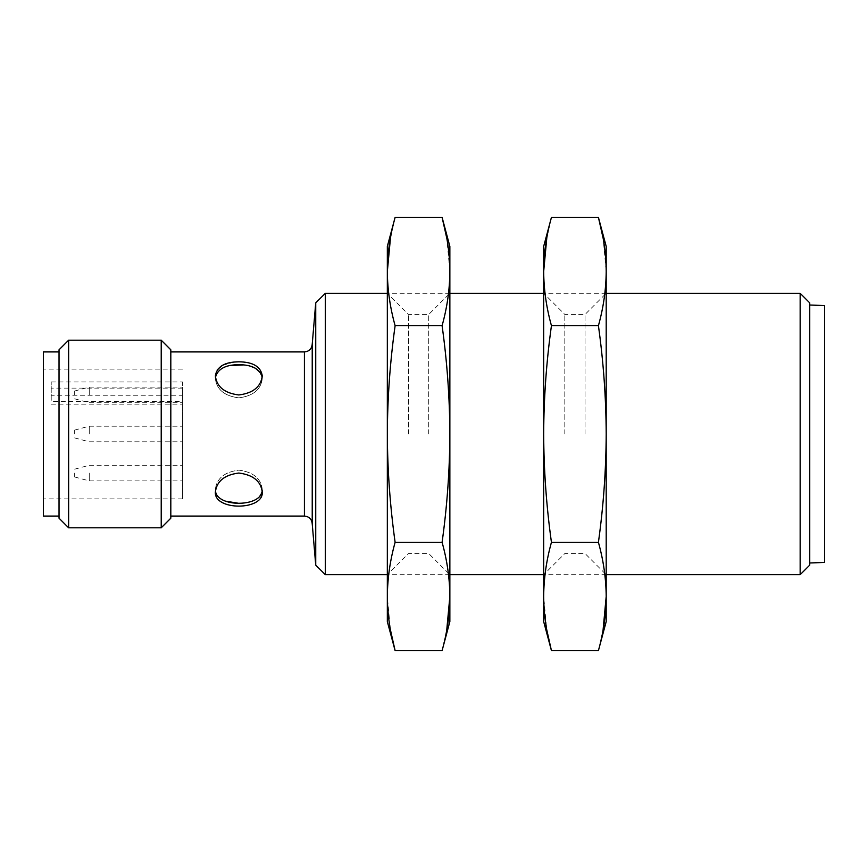 <?xml version="1.0" encoding="UTF-8"?>
<svg xmlns="http://www.w3.org/2000/svg" width="868" height="868" viewBox="0 0 868 868"><rect width="100%" height="100%" fill="white"/><g stroke="black" fill="none" stroke-linecap="round" stroke-linejoin="round"><path stroke-width="0.65" stroke-dasharray="4.34 3.25" d="M238.819 361.804C253.076 361.967 260.888 366.687 262.266 375.963C260.877 386.835 253.065 393.171 238.83 394.962C224.573 393.171 216.75 386.835 215.373 375.963L217.282 369.779M222.284 365.406L234.241 362.021M229.814 365.58C220.667 367.479 215.85 371.862 215.373 378.73C216.75 389.645 224.573 396.014 238.808 397.859C253.065 396.025 260.877 389.645 262.266 378.73L260.433 372.665M250.711 366.318L243.485 364.918M262.266 378.73L262.266 375.963L262.266 378.73C260.877 389.645 253.065 396.014 238.83 397.859C224.573 396.025 216.75 389.645 215.373 378.73L215.373 375.963L215.373 378.73M238.646 503.31C252.979 503.245 260.856 498.568 262.266 489.27C260.888 478.366 253.076 471.986 238.819 470.141C224.562 471.997 216.74 478.366 215.373 489.27C215.6 494.771 218.855 498.709 225.159 501.086M51.212 381.974L182.54 381.974L182.54 404.141L182.54 401.385L51.212 401.385L51.212 381.974L51.212 395.244L182.54 395.244L182.54 498.883L182.54 381.974M215.373 489.27L215.373 492.037L215.373 489.27C216.74 478.366 224.562 471.986 238.819 470.141C253.076 471.997 260.888 478.366 262.266 489.27L262.266 492.037C263.72 510.818 213.919 510.807 215.373 492.037C216.74 481.176 224.562 474.839 238.819 473.038C253.076 474.839 260.888 481.176 262.266 492.037L262.266 489.27M170.812 518.207L170.812 349.793M43.4 516.08L43.4 351.92M59.035 518.207L59.035 349.793M182.54 394.918L182.54 387.095L182.54 394.918M182.54 434L182.54 426.188L182.54 434M182.54 473.082L182.54 480.905L182.54 473.082M182.54 395.244L182.54 401.385M68.626 527.798L68.626 340.202M161.22 527.798L161.22 340.202M312.23 523.892L312.23 344.108M315.735 565.111L315.735 302.889M325.326 574.703L325.326 293.297M800.155 574.703L800.155 293.297M809.746 565.111L809.746 302.889M809.746 434L809.746 305.026L809.746 434M824.6 562.442L824.6 305.558M74.67 394.918L74.67 391.012L74.67 394.918M89.252 394.918L89.252 387.095L89.252 394.918M74.67 434L74.67 430.094L74.67 434M89.252 434L89.252 426.188L89.252 434M74.67 473.082L74.67 476.988L74.67 473.082M89.252 473.082L89.252 480.905L89.252 473.082M51.212 395.244L51.212 401.385M449.863 621.596L449.863 246.403M428.716 434L428.716 314.455L428.716 434M408.492 434L408.492 314.455L408.492 434M387.334 621.596L387.334 246.403M442.094 650.62L446.749 630.038M449.863 596.468C449.722 578.413 447.129 560.359 442.094 542.316L395.114 542.316C390.079 560.359 387.486 578.413 387.334 596.468L390.383 629.647M395.114 542.316C390.079 506.196 387.486 470.098 387.334 434C387.486 397.826 390.079 361.717 395.114 325.684C390.079 307.641 387.486 289.586 387.334 271.532M442.094 542.316C447.129 506.196 449.722 470.098 449.863 434C449.711 397.826 447.118 361.717 442.094 325.684C447.129 307.641 449.722 289.586 449.863 271.532L446.814 238.353M442.094 325.684L395.114 325.684M395.114 217.38L390.459 237.962M606.2 621.596L606.2 246.403M585.054 434L585.054 314.455L585.054 434M564.818 434L564.818 314.455L564.818 434M543.672 621.596L543.672 246.403M598.421 650.62L603.076 630.038M606.2 596.468C606.048 578.413 603.455 560.359 598.421 542.316L551.44 542.316C546.406 560.359 543.824 578.413 543.672 596.468L546.721 629.647M551.44 542.316C546.406 506.196 543.824 470.098 543.672 434C543.824 397.826 546.417 361.717 551.44 325.684C546.406 307.641 543.813 289.586 543.672 271.532M598.421 542.316C603.455 506.196 606.048 470.098 606.2 434C606.048 397.826 603.455 361.717 598.421 325.684C603.455 307.641 606.048 289.586 606.2 271.532L603.151 238.353M598.421 325.684L551.44 325.684M551.44 217.38L546.786 237.962M182.54 388.126L51.212 388.126M304.418 516.08L304.418 351.92M182.54 369.117L43.4 369.117M182.54 498.883L43.4 498.883M606.2 293.297L543.672 293.297L564.818 314.455L585.054 314.455L606.2 293.297M449.863 293.297L387.334 293.297L408.492 314.455L428.716 314.455L449.863 293.297M606.2 574.703L543.672 574.703L564.818 553.545L585.054 553.545L606.2 574.703M449.863 574.703L387.334 574.703L408.492 553.545L428.716 553.545L449.863 574.703M74.67 398.824L89.252 402.73L182.54 402.73M74.67 391.012L89.252 387.095L182.54 387.095M74.67 437.906L89.252 441.812L182.54 441.812L89.252 441.812L74.67 437.906M74.67 430.094L89.252 426.188L182.54 426.188L89.252 426.188L74.67 430.094M74.67 476.988L89.252 480.905L182.54 480.905M74.67 469.176L89.252 465.27L182.54 465.27M51.212 404.141L182.54 404.141"/><path stroke-width="1.3" d="M217.282 369.779L222.284 365.406M234.241 362.021L238.819 361.804C224.562 361.967 216.74 366.687 215.373 375.963C216.75 386.835 224.573 393.171 238.808 394.962C253.065 393.171 260.877 386.835 262.266 375.963C260.888 366.687 253.076 361.967 238.819 361.804M243.485 364.918L229.814 365.58M260.433 372.665L255.442 368.282M255.051 368.075L250.711 366.318M215.448 377.363C217.673 368.976 225.463 364.755 238.819 364.69C252.002 364.755 259.782 368.889 262.147 377.092M225.159 501.086L238.646 503.31M262.19 490.637C261.42 507.389 216.729 507.509 215.481 490.908M238.819 473.038C224.562 474.839 216.74 481.176 215.373 492.037C213.919 510.818 263.72 510.807 262.266 492.037C260.888 481.176 253.076 474.839 238.819 473.038M59.035 351.92L43.4 351.92L43.4 516.08L59.035 516.08M59.035 349.793L59.035 518.207L68.626 527.798L68.626 340.202L59.035 349.793M161.22 527.798L170.812 518.207L170.812 349.793L161.22 340.202L161.22 527.798L68.626 527.798M170.812 516.08L304.418 516.08L304.418 351.92C309.16 351.464 311.764 348.86 312.23 344.108L312.23 523.892L315.735 565.111L325.326 574.703L325.326 293.297L315.735 302.889L315.735 565.111M800.155 574.703L809.746 565.111L809.746 302.889L800.155 293.297L800.155 574.703L606.2 574.703M809.746 305.026L824.6 305.558L824.6 562.442L809.746 562.974M446.814 238.353L442.094 217.38L449.863 246.403L449.863 434C449.722 470.098 447.129 506.196 442.094 542.316L395.114 542.316C390.079 506.196 387.486 470.098 387.334 434C387.486 397.826 390.079 361.717 395.114 325.684C390.079 307.641 387.486 289.586 387.334 271.532C387.486 253.478 390.079 235.434 395.114 217.38L442.094 217.38C447.129 235.423 449.722 253.478 449.863 271.532C449.722 289.586 447.129 307.641 442.094 325.684L395.114 325.684M442.094 542.316C447.129 560.359 449.722 578.413 449.863 596.468L449.863 434C449.711 397.826 447.118 361.717 442.094 325.684M446.749 630.038L449.863 596.468C449.722 614.522 447.129 632.566 442.094 650.62L395.114 650.62C390.079 632.577 387.486 614.522 387.334 596.468C387.486 578.413 390.079 560.359 395.114 542.316M449.863 596.468L449.863 621.596L442.094 650.62M395.114 217.38L387.334 246.403L387.334 621.596L395.114 650.62L390.383 629.647M390.459 237.962L387.334 271.532M603.151 238.353L598.421 217.38L606.2 246.403L606.2 434C606.048 470.098 603.455 506.196 598.421 542.316L551.44 542.316C546.406 506.196 543.824 470.098 543.672 434C543.824 397.826 546.417 361.717 551.44 325.684C546.406 307.641 543.824 289.586 543.672 271.532C543.813 253.478 546.406 235.434 551.44 217.38L598.421 217.38C603.455 235.423 606.048 253.478 606.2 271.532C606.048 289.586 603.455 307.641 598.421 325.684L551.44 325.684M598.421 542.316C603.455 560.359 606.048 578.413 606.2 596.468L606.2 434C606.048 397.826 603.455 361.717 598.421 325.684M603.076 630.038L606.2 596.468C606.048 614.522 603.455 632.566 598.421 650.62L551.44 650.62C546.406 632.577 543.824 614.522 543.672 596.468C543.813 578.413 546.406 560.359 551.44 542.316M606.2 596.468L606.2 621.596L598.421 650.62M551.44 217.38L543.672 246.403L543.672 621.596L551.44 650.62L546.721 629.647M546.786 237.962L543.672 271.532M304.418 351.92L170.812 351.92M161.22 340.202L68.626 340.202M304.418 516.08C309.16 516.536 311.764 519.14 312.23 523.892M312.23 344.108L315.735 302.889M800.155 293.297L606.2 293.297M543.672 293.297L449.863 293.297M387.334 293.297L325.326 293.297M543.672 574.703L449.863 574.703M387.334 574.703L325.326 574.703"/></g></svg>
